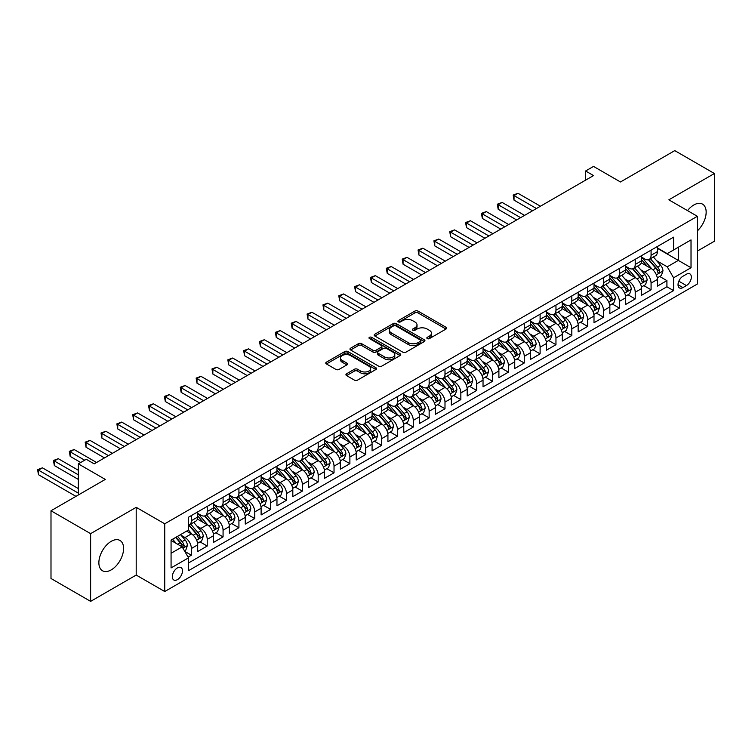 <?xml version="1.0" encoding="UTF-8"?>
<svg xmlns="http://www.w3.org/2000/svg" width="752" height="752" viewBox="0 0 752 752"><rect width="100%" height="100%" fill="white"/><g stroke="black" fill="none" stroke-linecap="round" stroke-linejoin="round"><path stroke-width="1.13" d="M427.286 338.597A1.542 0.893 0 0 0 429.467 338.597L445.992 329.047A2.2 1.269 0 0 0 446.641 328.154A2.2 1.269 0 0 0 445.992 327.252L417.99 311.084A2.2 1.269 0 0 0 414.878 311.084L398.344 320.625A1.542 0.893 0 0 0 397.893 321.254A1.542 0.893 0 0 0 398.344 321.884A1.542 0.893 0 0 0 400.525 321.884L402.658 320.653A7.041 4.061 0 0 1 412.622 320.653L414.954 321.997A7.041 4.061 0 0 1 417.022 324.873A7.041 4.061 0 0 1 414.954 327.75L412.82 328.981A1.542 0.893 0 0 0 412.369 329.611A1.542 0.893 0 0 0 412.82 330.241A1.542 0.893 0 0 0 414.991 330.241L417.134 329A7.041 4.061 0 0 1 427.089 329L429.43 330.354A7.041 4.061 0 0 1 431.488 333.23A7.041 4.061 0 0 1 429.43 336.097L427.286 337.338A1.542 0.893 0 0 0 426.835 337.968A1.542 0.893 0 0 0 427.286 338.597L427.286 337.338M111.23 569.884A17.484 10.096 120 0 0 122.651 554.478A17.484 10.096 120 0 0 119.972 540.462A17.484 10.096 120 0 0 111.23 541.327A17.484 10.096 120 0 0 99.809 556.743A17.484 10.096 120 0 0 102.488 570.749A17.484 10.096 120 0 0 111.23 569.884M697.358 230.883A17.484 10.096 120 0 0 702.537 204.13A17.484 10.096 120 0 0 693.795 204.995A17.484 10.096 120 0 0 687.507 210.607M177.416 579.632A7.172 4.145 120 0 0 182.097 573.315A7.172 4.145 120 0 0 180.997 567.563A7.172 4.145 120 0 0 177.416 567.92A7.172 4.145 120 0 0 172.725 574.237A7.172 4.145 120 0 0 173.825 579.989A7.172 4.145 120 0 0 177.416 579.632M346.569 373.791A2.2 1.269 0 0 0 345.929 374.684A2.2 1.269 0 0 0 346.569 375.586L354.427 380.117A2.2 1.269 0 0 0 357.538 380.117L375.897 369.523A2.2 1.269 0 0 0 376.545 368.621A2.2 1.269 0 0 0 375.897 367.719L347.894 351.551A2.2 1.269 0 0 0 344.783 351.551L326.424 362.154A2.2 1.269 0 0 0 325.776 363.047A2.2 1.269 0 0 0 326.424 363.949L335.909 369.429A2.2 1.269 0 0 0 339.02 369.429L346.879 364.889A2.2 1.269 0 0 0 347.527 363.996A2.2 1.269 0 0 0 346.879 363.094L342.179 360.377A5.884 3.403 0 0 1 340.449 357.98A5.884 3.403 0 0 1 344.087 354.841A5.884 3.403 0 0 1 350.498 355.574L368.941 366.215A5.884 3.403 0 0 1 370.661 368.621A5.884 3.403 0 0 1 367.023 371.761A5.884 3.403 0 0 1 360.612 371.027L357.538 369.251A2.2 1.269 0 0 0 354.427 369.251L346.569 373.791L346.569 375.586L354.427 371.084L354.427 369.251M697.358 251.074L714.4 241.232L714.4 173.515L674.77 150.626L620.475 181.975L593.525 166.418L585.601 170.995L593.525 175.573L94.188 463.862L86.264 459.284L78.34 463.862L78.34 494.976M90.625 533.647L90.625 601.374L136.197 575.054L136.197 507.327L90.625 533.647L50.995 510.768L105.289 479.419L78.34 463.862M136.197 507.327L164.735 523.806L697.358 216.294L697.358 284.021L164.735 591.533L164.735 523.806M714.4 173.515L668.829 199.825L697.358 216.294M402.818 352.18A2.2 1.269 0 0 0 405.93 352.18L424.288 341.577A2.2 1.269 0 0 0 424.936 340.684A2.2 1.269 0 0 0 424.288 339.782L396.285 323.614A2.2 1.269 0 0 0 393.174 323.614L374.806 334.217A2.2 1.269 0 0 0 374.167 335.11A2.2 1.269 0 0 0 374.806 336.012L402.818 352.18M370.059 338.926A1.542 0.893 0 0 1 371.62 339.143L371.62 337.31L400.092 353.75A2.2 1.269 0 0 1 400.741 354.653A2.2 1.269 0 0 1 400.092 355.546L381.734 366.149A2.2 1.269 0 0 1 378.623 366.149L350.611 349.981L350.611 348.185A2.2 1.269 0 0 0 349.971 349.078A2.2 1.269 0 0 0 350.611 349.981M350.611 348.185L358.469 343.645A2.2 1.269 0 0 1 361.58 343.645L372.945 350.206A2.2 1.269 0 0 0 376.056 350.206L381.264 347.198A2.2 1.269 0 0 0 381.913 346.296A2.2 1.269 0 0 0 381.264 345.403L369.439 338.569A1.542 0.893 0 0 1 368.988 337.939A1.542 0.893 0 0 1 369.946 337.122A1.542 0.893 0 0 1 371.62 337.31M90.625 601.374L50.995 578.485L50.995 510.768M188.075 557.1L191.365 555.202L184.785 551.404M181.044 535.236L185.02 537.53A8.968 5.179 60 0 1 191.365 548.518L197.701 544.852L197.701 551.536L207.214 546.046L200.004 541.882M196.892 526.08L200.878 528.383A8.968 5.179 60 0 1 207.214 539.363L213.559 535.706L213.559 542.38L223.071 536.89L215.852 532.726M212.75 516.934L216.726 519.228A8.968 5.179 60 0 1 223.071 530.216L229.407 526.55L229.407 533.234L238.92 527.744L231.71 523.58M228.599 507.779L232.575 510.082A8.968 5.179 60 0 1 238.92 521.061L245.265 517.395L245.265 524.078L254.768 518.589L247.558 514.424M244.447 498.632L248.433 500.926A8.968 5.179 60 0 1 254.768 511.905L261.113 508.249L261.113 514.932L270.626 509.433L263.407 505.269M260.305 489.477L264.281 491.77A8.968 5.179 60 0 1 270.626 502.759L276.962 499.093L276.962 505.776L286.474 500.287L279.265 496.123M276.153 480.321L280.139 482.624A8.968 5.179 60 0 1 286.474 493.603L292.819 489.947L292.819 496.621L302.332 491.131L295.113 486.967M292.011 471.175L295.987 473.469A8.968 5.179 60 0 1 302.332 484.448L308.668 480.791L308.668 487.475L318.181 481.985L310.971 477.821M307.859 462.019L311.836 464.313A8.968 5.179 60 0 1 318.181 475.302L324.516 471.636L324.516 478.319L334.029 472.829L326.819 468.665M323.708 452.864L327.693 455.167A8.968 5.179 60 0 1 334.029 466.146L340.374 462.489L340.374 469.173L349.887 463.674L342.668 459.51M339.566 443.718L343.542 446.011A8.968 5.179 60 0 1 349.887 457L356.222 453.334L356.222 460.017L365.735 454.528L358.525 450.363M355.414 434.562L359.4 436.865A8.968 5.179 60 0 1 365.735 447.844L372.08 444.188L372.08 450.862L381.584 445.372L374.374 441.208M371.262 425.416L375.248 427.709A8.968 5.179 60 0 1 381.584 438.689L387.929 435.032L387.929 441.715L397.441 436.216L390.232 432.052M387.12 416.26L391.096 418.554A8.968 5.179 60 0 1 397.441 429.542L403.777 425.876L403.777 432.56L413.29 427.07L406.08 422.906M402.969 407.105L406.954 409.408A8.968 5.179 60 0 1 413.29 420.387L419.635 416.73L419.635 423.404L429.148 417.915L421.928 413.75M418.826 397.958L422.803 400.252A8.968 5.179 60 0 1 429.148 411.231L435.483 407.575L435.483 414.258L444.996 408.768L437.786 404.604M434.675 388.803L438.651 391.096A8.968 5.179 60 0 1 444.996 402.085L451.341 398.419L451.341 405.102L460.844 399.613L453.635 395.449M450.523 379.647L454.509 381.95A8.968 5.179 60 0 1 460.844 392.929L467.189 389.273L467.189 395.956L476.702 390.457L469.483 386.293M466.381 370.501L470.357 372.795A8.968 5.179 60 0 1 476.702 383.783L483.038 380.117L483.038 386.801L492.551 381.311L485.341 377.147M482.229 361.345L486.215 363.648A8.968 5.179 60 0 1 492.551 374.628L498.896 370.971L498.896 377.645L508.399 372.155L501.189 367.991M498.087 352.199L502.063 354.493A8.968 5.179 60 0 1 508.399 365.472L514.744 361.815L514.744 368.499L524.257 363L517.047 358.836M513.936 343.044L517.912 345.337A8.968 5.179 60 0 1 524.257 356.326L530.592 352.66L530.592 359.343L540.105 353.854L532.895 349.689M529.784 333.888L533.77 336.191A8.968 5.179 60 0 1 540.105 347.17L546.45 343.514L546.45 350.188L555.963 344.698L548.744 340.534M545.642 324.742L549.618 327.035A8.968 5.179 60 0 1 555.963 338.015L562.299 334.358L562.299 341.041L571.811 335.552L564.602 331.388M561.49 315.586L565.466 317.889A8.968 5.179 60 0 1 571.811 328.868L578.156 325.202L578.156 331.886L587.66 326.396L580.45 322.232M577.339 306.431L581.324 308.734A8.968 5.179 60 0 1 587.66 319.713L594.005 316.056L594.005 322.74L603.518 317.241L596.298 313.076M593.196 297.284L597.173 299.578A8.968 5.179 60 0 1 603.518 310.567L609.853 306.901L609.853 313.584L619.366 308.094L612.156 303.93M609.045 288.129L613.03 290.432A8.968 5.179 60 0 1 619.366 301.411L625.711 297.754L625.711 304.428L635.224 298.939L628.005 294.775M624.903 278.983L628.879 281.276A8.968 5.179 60 0 1 635.224 292.255L641.559 288.599L641.559 295.282L651.072 289.793L651.072 283.109A8.968 5.179 -120 0 0 644.727 272.121L640.751 269.827M643.862 285.628L651.072 289.793M197.701 544.852A8.968 5.179 -120 0 0 191.365 533.873L186.609 531.128M213.559 535.706A8.968 5.179 -120 0 0 207.214 524.717L197.409 519.059M229.407 526.55A8.968 5.179 -120 0 0 223.071 515.571L213.267 509.912M245.265 517.395A8.968 5.179 -120 0 0 238.92 506.416L229.116 500.757M261.113 508.249A8.968 5.179 -120 0 0 254.768 497.269L244.973 491.601M276.962 499.093A8.968 5.179 -120 0 0 270.626 488.114L260.822 482.455M292.819 489.947A8.968 5.179 -120 0 0 286.474 478.958L276.67 473.299M308.668 480.791A8.968 5.179 -120 0 0 302.332 469.812L292.528 464.153M324.516 471.636A8.968 5.179 -120 0 0 318.181 460.656L308.376 454.998M340.374 462.489A8.968 5.179 -120 0 0 334.029 451.501L324.225 445.842M356.222 453.334A8.968 5.179 -120 0 0 349.887 442.355L340.083 436.696M372.08 444.188A8.968 5.179 -120 0 0 365.735 433.199L355.931 427.54M387.929 435.032A8.968 5.179 -120 0 0 381.584 424.053L371.789 418.385M403.777 425.876A8.968 5.179 -120 0 0 397.441 414.897L387.637 409.238M419.635 416.73A8.968 5.179 -120 0 0 413.29 405.742L403.486 400.083M435.483 407.575A8.968 5.179 -120 0 0 429.148 396.595L419.343 390.937M451.341 398.419A8.968 5.179 -120 0 0 444.996 387.44L435.192 381.781M467.189 389.273A8.968 5.179 -120 0 0 460.844 378.284L451.04 372.625M483.038 380.117A8.968 5.179 -120 0 0 476.702 369.138L466.898 363.479M498.896 370.971A8.968 5.179 -120 0 0 492.551 359.982L482.746 354.324M514.744 361.815A8.968 5.179 -120 0 0 508.399 350.836L498.604 345.168M530.592 352.66A8.968 5.179 -120 0 0 524.257 341.681L514.453 336.022M546.45 343.514A8.968 5.179 -120 0 0 540.105 332.525L530.301 326.866M562.299 334.358A8.968 5.179 -120 0 0 555.963 323.379L546.159 317.72M578.156 325.202A8.968 5.179 -120 0 0 571.811 314.223L562.007 308.564M594.005 316.056A8.968 5.179 -120 0 0 587.66 305.068L577.856 299.409M609.853 306.901A8.968 5.179 -120 0 0 603.518 295.921L593.713 290.263M625.711 297.754A8.968 5.179 -120 0 0 619.366 286.766L609.562 281.107M641.559 288.599A8.968 5.179 -120 0 0 635.224 277.62L625.42 271.951M686.426 274.226L682.938 276.247A6.947 4.014 120 0 0 678.398 282.367A6.947 4.014 120 0 0 679.46 287.931A6.947 4.014 120 0 0 682.938 287.593L686.426 285.581A6.947 4.014 120 0 0 690.966 279.453A6.947 4.014 120 0 0 689.894 273.888A6.947 4.014 120 0 0 686.426 274.226M171.071 553.275L182.172 546.873L188.508 557.852L188.508 570.665L673.585 290.61L673.585 277.798L667.24 266.819L656.599 260.671M188.508 557.852L171.071 567.92L171.071 540.096L188.508 530.028L188.508 517.216L673.585 237.162L673.585 249.974L691.022 239.907L691.022 267.731L673.585 277.798M197.701 513.372L200.878 515.205A8.968 5.179 60 0 0 205.362 515.646L211.697 511.99A8.968 5.179 -120 0 0 213.559 507.882L213.559 502.759M213.559 504.216L216.726 506.049A8.968 5.179 60 0 0 221.21 506.491L227.555 502.834A8.968 5.179 -120 0 0 229.407 498.726L229.407 493.603M229.407 495.07L232.575 496.903A8.968 5.179 60 0 0 237.059 497.345L243.404 493.679A8.968 5.179 -120 0 0 245.265 489.58L245.265 484.448M245.265 485.914L248.433 487.747A8.968 5.179 60 0 0 252.916 488.189L259.252 484.532A8.968 5.179 -120 0 0 261.113 480.425L261.113 475.302M261.113 476.768L264.281 478.592A8.968 5.179 60 0 0 268.765 479.043L275.11 475.377A8.968 5.179 -120 0 0 276.962 471.269L276.962 466.146M276.962 467.612L280.139 469.445A8.968 5.179 60 0 0 284.623 469.887L290.958 466.221A8.968 5.179 -120 0 0 292.819 462.123L292.819 457M292.819 458.457L295.987 460.29A8.968 5.179 60 0 0 300.471 460.732L306.816 457.075A8.968 5.179 -120 0 0 308.668 452.967L308.668 447.844M308.668 449.311L311.836 451.134A8.968 5.179 60 0 0 316.319 451.585L322.664 447.919A8.968 5.179 -120 0 0 324.516 443.821L324.516 438.689M324.516 440.155L327.693 441.988A8.968 5.179 60 0 0 332.177 442.43L338.513 438.773A8.968 5.179 -120 0 0 340.374 434.665L340.374 429.542M340.374 430.999L343.542 432.832A8.968 5.179 60 0 0 348.026 433.274L354.371 429.618A8.968 5.179 -120 0 0 356.222 425.51L356.222 420.387M356.222 421.853L359.4 423.686A8.968 5.179 60 0 0 363.874 424.128L370.219 420.462A8.968 5.179 -120 0 0 372.08 416.364L372.08 411.231M372.08 412.698L375.248 414.531A8.968 5.179 60 0 0 379.732 414.972L386.067 411.316A8.968 5.179 -120 0 0 387.929 407.208L387.929 402.085M387.929 403.551L391.096 405.375A8.968 5.179 60 0 0 395.58 405.826L401.925 402.16A8.968 5.179 -120 0 0 403.777 398.052L403.777 392.929M403.777 394.396L406.954 396.229A8.968 5.179 60 0 0 411.438 396.671L417.774 393.005A8.968 5.179 -120 0 0 419.635 388.906L419.635 383.783M419.635 385.24L422.803 387.073A8.968 5.179 60 0 0 427.286 387.515L433.631 383.858A8.968 5.179 -120 0 0 435.483 379.751L435.483 374.628M435.483 376.094L438.651 377.918A8.968 5.179 60 0 0 443.135 378.369L449.48 374.703A8.968 5.179 -120 0 0 451.341 370.604L451.341 365.472M451.341 366.938L454.509 368.771A8.968 5.179 60 0 0 458.993 369.213L465.328 365.557A8.968 5.179 -120 0 0 467.189 361.449L467.189 356.326M467.189 357.783L470.357 359.616A8.968 5.179 60 0 0 474.841 360.058L481.186 356.401A8.968 5.179 -120 0 0 483.038 352.293L483.038 347.17M483.038 348.637L486.215 350.47A8.968 5.179 60 0 0 490.699 350.911L497.034 347.245A8.968 5.179 -120 0 0 498.896 343.147L498.896 338.015M498.896 339.481L502.063 341.314A8.968 5.179 60 0 0 506.547 341.756L512.883 338.099A8.968 5.179 -120 0 0 514.744 333.991L514.744 328.868M514.744 330.335L517.912 332.158A8.968 5.179 60 0 0 522.396 332.61L528.741 328.944A8.968 5.179 -120 0 0 530.592 324.836L530.592 319.713M530.592 321.179L533.77 323.012A8.968 5.179 60 0 0 538.253 323.454L544.589 319.797A8.968 5.179 -120 0 0 546.45 315.69L546.45 310.567M546.45 312.024L549.618 313.857A8.968 5.179 60 0 0 554.102 314.298L560.447 310.642A8.968 5.179 -120 0 0 562.299 306.534L562.299 301.411M562.299 302.877L565.466 304.701A8.968 5.179 60 0 0 569.95 305.152L576.295 301.486A8.968 5.179 -120 0 0 578.156 297.388L578.156 292.255M578.156 293.722L581.324 295.555A8.968 5.179 60 0 0 585.808 295.997L592.144 292.34A8.968 5.179 -120 0 0 594.005 288.232L594.005 283.109M594.005 284.566L597.173 286.399A8.968 5.179 60 0 0 601.656 286.841L608.001 283.184A8.968 5.179 -120 0 0 609.853 279.077L609.853 273.954M609.853 275.42L613.03 277.253A8.968 5.179 60 0 0 617.514 277.695L623.85 274.029A8.968 5.179 -120 0 0 625.711 269.93L625.711 264.798M625.711 266.264L628.879 268.097A8.968 5.179 60 0 0 633.363 268.539L639.708 264.883A8.968 5.179 -120 0 0 641.559 260.775L641.559 255.652M188.508 562.975L666.921 286.766L666.921 280.637L657.408 286.127L657.408 279.443A8.968 5.179 -120 0 0 651.072 268.464L641.268 262.805M641.559 257.118L644.727 258.942A8.968 5.179 -120 0 0 649.211 259.393A8.968 5.179 -120 0 0 651.072 255.285L651.072 250.162M649.211 259.393L655.556 255.727A8.968 5.179 -120 0 0 657.408 251.619L657.408 246.496M191.365 515.571L191.365 520.694A8.968 5.179 60 0 1 189.504 524.802A8.968 5.179 60 0 1 188.508 525.159M189.504 524.802L195.849 521.136A8.968 5.179 -120 0 0 197.701 517.038L197.701 511.905M207.214 506.416L207.214 511.539A8.968 5.179 60 0 1 205.362 515.646M223.071 497.26L223.071 502.392A8.968 5.179 60 0 1 221.21 506.491M238.92 488.114L238.92 493.237A8.968 5.179 60 0 1 237.059 497.345M254.768 478.958L254.768 484.081A8.968 5.179 60 0 1 252.916 488.189M270.626 469.812L270.626 474.935A8.968 5.179 60 0 1 268.765 479.043M286.474 460.656L286.474 465.779A8.968 5.179 60 0 1 284.623 469.887M302.332 451.501L302.332 456.633A8.968 5.179 60 0 1 300.471 460.732M318.181 442.355L318.181 447.478A8.968 5.179 60 0 1 316.319 451.585M334.029 433.199L334.029 438.322A8.968 5.179 60 0 1 332.177 442.43M349.887 424.043L349.887 429.176A8.968 5.179 60 0 1 348.026 433.274M365.735 414.897L365.735 420.02A8.968 5.179 60 0 1 363.874 424.128M381.584 405.742L381.584 410.865A8.968 5.179 60 0 1 379.732 414.972M397.441 396.595L397.441 401.718A8.968 5.179 60 0 1 395.58 405.826M413.29 387.44L413.29 392.563A8.968 5.179 60 0 1 411.438 396.671M429.148 378.284L429.148 383.417A8.968 5.179 60 0 1 427.286 387.515M444.996 369.138L444.996 374.261A8.968 5.179 60 0 1 443.135 378.369M460.844 359.982L460.844 365.105A8.968 5.179 60 0 1 458.993 369.213M476.702 350.827L476.702 355.959A8.968 5.179 60 0 1 474.841 360.058M492.551 341.681L492.551 346.804A8.968 5.179 60 0 1 490.699 350.911M508.399 332.525L508.399 337.648A8.968 5.179 60 0 1 506.547 341.756M524.257 323.379L524.257 328.502A8.968 5.179 60 0 1 522.396 332.61M540.105 314.223L540.105 319.346A8.968 5.179 60 0 1 538.253 323.454M555.963 305.068L555.963 310.2A8.968 5.179 60 0 1 554.102 314.298M571.811 295.921L571.811 301.044A8.968 5.179 60 0 1 569.95 305.152M587.66 286.766L587.66 291.889A8.968 5.179 60 0 1 585.808 295.997M603.518 277.62L603.518 282.743A8.968 5.179 60 0 1 601.656 286.841M619.366 268.464L619.366 273.587A8.968 5.179 60 0 1 617.514 277.695M635.224 259.308L635.224 264.441A8.968 5.179 60 0 1 633.363 268.539M635.224 292.255L635.224 298.939M619.366 301.411L619.366 308.094M603.518 310.567L603.518 317.241M587.66 319.713L587.66 326.396M571.811 328.868L571.811 335.552M555.963 338.015L555.963 344.698M540.105 347.17L540.105 353.854M524.257 356.326L524.257 363M508.399 365.472L508.399 372.155M492.551 374.628L492.551 381.311M476.702 383.783L476.702 390.457M460.844 392.929L460.844 399.613M444.996 402.085L444.996 408.768M429.148 411.231L429.148 417.915M413.29 420.387L413.29 427.07M397.441 429.542L397.441 436.216M381.584 438.689L381.584 445.372M365.735 447.844L365.735 454.528M349.887 457L349.887 463.674M334.029 466.146L334.029 472.829M318.181 475.302L318.181 481.985M302.332 484.448L302.332 491.131M286.474 493.603L286.474 500.287M270.626 502.759L270.626 509.433M254.768 511.905L254.768 518.589M238.92 521.061L238.92 527.744M223.071 530.216L223.071 536.89M207.214 539.363L207.214 546.046M191.365 548.518L191.365 555.202M182.172 546.873L171.071 540.462M667.24 266.819L678.332 260.408L678.332 247.229L691.022 239.907M657.408 248.329L691.022 267.731M657.408 247.963L667.24 253.64L673.585 249.974M136.197 575.054L164.735 591.533M585.601 170.995L585.601 180.142M659.711 276.473L666.921 280.637M666.921 286.766L673.585 290.61M427.897 338.814L429.43 337.93A7.041 4.061 0 0 0 431.488 335.054L431.488 333.23M417.022 324.873L417.022 326.706A7.041 4.061 0 0 1 414.954 329.573L413.431 330.457M445.992 327.252L445.992 329.047L417.99 312.917A2.2 1.269 0 0 0 414.878 312.917L398.964 322.1M424.288 339.782L424.288 341.577L396.285 325.447A2.2 1.269 0 0 0 393.174 325.447L374.844 336.031M420.396 341.314A1.542 0.893 0 0 0 420.847 340.684A1.542 0.893 0 0 0 420.396 340.054L395.815 325.86A1.542 0.893 0 0 0 393.634 325.86L391.378 327.167A7.041 4.061 0 0 0 389.32 330.034A7.041 4.061 0 0 0 391.378 332.91L408.186 342.611A7.041 4.061 0 0 0 418.14 342.611L420.396 341.314L420.396 343.138A1.542 0.893 0 0 0 420.847 342.517L420.847 340.684M389.32 330.034L389.32 331.867A7.041 4.061 0 0 0 391.378 334.743L391.378 332.91M420.396 343.138L418.14 344.444A7.041 4.061 0 0 1 408.186 344.444L391.378 334.743M350.648 350L358.469 345.478L358.469 343.645M381.913 346.296L381.913 348.129A2.2 1.269 0 0 1 381.264 349.022L376.056 352.039A2.2 1.269 0 0 1 372.945 352.039L361.58 345.478A2.2 1.269 0 0 0 358.469 345.478M371.62 339.143L400.064 355.564M384.733 357.012A5.884 3.403 0 0 0 391.143 357.745A5.884 3.403 0 0 0 394.781 354.606A5.884 3.403 0 0 0 393.052 352.209L386.556 348.458A2.2 1.269 0 0 0 383.445 348.458L378.237 351.466A2.2 1.269 0 0 0 377.589 352.359A2.2 1.269 0 0 0 378.237 353.261L384.733 357.012L384.733 358.845A5.884 3.403 0 0 0 391.143 359.578A5.884 3.403 0 0 0 394.781 356.439L394.781 354.606M377.589 352.359L377.589 354.192A2.2 1.269 0 0 0 378.237 355.094L378.237 353.261M384.733 358.845L378.237 355.094M370.661 368.621L370.661 370.454A5.884 3.403 0 0 1 367.023 373.594A5.884 3.403 0 0 1 360.612 372.851L357.538 371.084A2.2 1.269 0 0 0 354.427 371.084M340.449 357.98L340.449 359.804A5.884 3.403 0 0 0 342.179 362.21L342.179 360.377M346.879 363.094L346.879 364.889L342.179 362.21M375.868 369.533L347.894 353.384A2.2 1.269 0 0 0 344.783 353.384L326.453 363.968M657.276 277.873L661.375 275.514L662.963 270.936A5.941 3.431 -120 0 0 660.651 265.353L653.403 256.968M651.956 269.047L643.364 259.102A17.146 9.898 -120 0 0 641.559 257.212M647.237 266.255L642.434 260.69A14.232 8.216 -120 0 0 641.559 259.731M540.425 206.227L517.996 193.283L514.03 195.567L514.03 200.145L532.501 210.804M648.403 259.713L655.735 268.191A5.941 3.431 60 0 1 657.85 272.29C658.743 273.484 659.382 273.117 659.748 271.19A5.941 3.431 -120 0 0 657.633 267.092L650.395 258.707M648.835 259.572L656.712 268.69A3.027 1.748 60 0 1 657.474 269.874L659.748 271.19M657.85 272.29L658.282 272.985M514.03 200.145L513.155 195.069L536.458 208.52M513.155 195.069L517.996 193.283M641.428 287.029L645.526 284.66L647.105 280.082A5.941 3.431 -120 0 0 644.793 274.508L637.555 266.123M636.098 278.193L627.506 268.248A17.146 9.898 -120 0 0 625.711 266.368M631.389 275.401L626.585 269.846A14.232 8.216 -120 0 0 625.711 268.887M524.576 215.382L502.139 202.429L498.181 204.723L498.181 209.291L516.643 219.96M632.554 268.868L639.877 277.347A5.941 3.431 60 0 1 642.001 281.436C642.894 282.63 643.524 282.263 643.9 280.336A5.941 3.431 -120 0 0 641.785 276.247L634.538 267.862M632.987 268.727L640.854 277.836A3.027 1.748 60 0 1 641.616 279.02L643.9 280.336M642.001 281.436L642.434 282.141M498.181 209.291L497.307 204.215L520.61 217.666M497.307 204.215L502.139 202.429M625.579 296.175L629.668 293.816L631.257 289.238A5.941 3.431 -120 0 0 628.945 283.664L621.697 275.279M620.25 287.349L611.658 277.403A17.146 9.898 -120 0 0 609.853 275.514M615.54 284.557L610.737 278.992A14.232 8.216 -120 0 0 609.853 278.033M508.719 224.538L486.29 211.585L482.323 213.869L482.323 218.447L500.794 229.106M616.706 278.014L624.028 286.493A5.941 3.431 60 0 1 626.143 290.592C627.036 291.785 627.676 291.419 628.052 289.492A5.941 3.431 -120 0 0 625.927 285.403L618.689 277.018M617.129 277.873L625.006 286.991A3.027 1.748 60 0 1 625.767 288.176L628.052 289.492M626.143 290.592L626.576 291.297M482.323 218.447L481.459 213.371L504.761 226.822M481.459 213.371L486.29 211.585M609.722 305.331L613.82 302.971L615.399 298.394A5.941 3.431 -120 0 0 613.087 292.81L605.849 284.425M604.392 296.495L595.81 286.559A17.146 9.898 -120 0 0 594.005 284.67M599.682 293.712L594.879 288.148A14.232 8.216 -120 0 0 594.005 287.189M492.87 233.684L470.442 220.74L466.475 223.024L466.475 227.602L484.946 238.262M600.848 287.17L608.18 295.649A5.941 3.431 60 0 1 610.295 299.738C611.188 300.941 611.818 300.574 612.194 298.647A5.941 3.431 -120 0 0 610.079 294.549L602.831 286.164M601.28 287.029L609.158 296.147A3.027 1.748 60 0 1 609.919 297.331L612.194 298.647M610.295 299.738L610.727 300.443M466.475 227.602L465.601 222.517L488.903 235.978M465.601 222.517L470.442 220.74M593.873 314.486L597.972 312.118L599.551 307.54A5.941 3.431 -120 0 0 597.238 301.966L589.991 293.581M588.543 305.65L579.952 295.705A17.146 9.898 -120 0 0 578.156 293.825M583.834 302.859L579.031 297.294A14.232 8.216 -120 0 0 578.156 296.344M477.012 242.84L454.584 229.886L450.627 232.18L450.627 236.748L469.088 247.417M585 296.316L592.322 304.804A5.941 3.431 60 0 1 594.447 308.893C595.34 310.087 595.969 309.721 596.345 307.794A5.941 3.431 -120 0 0 594.23 303.705L586.983 295.32M585.432 296.185L593.3 305.293A3.027 1.748 60 0 1 594.061 306.478L596.345 307.794M594.447 308.893L594.879 309.598M450.627 236.748L449.752 231.672L473.055 245.124M449.752 231.672L454.584 229.886M578.015 323.633L582.114 321.273L583.702 316.695A5.941 3.431 -120 0 0 581.39 311.112L574.143 302.727M572.695 314.806L564.103 304.861A17.146 9.898 -120 0 0 562.299 302.971M567.986 312.014L563.173 306.449A14.232 8.216 -120 0 0 562.299 305.491M461.164 251.986L438.736 239.042L434.769 241.326L434.769 245.904L453.24 256.564M569.142 305.472L576.474 313.951A5.941 3.431 60 0 1 578.589 318.049C579.482 319.243 580.121 318.876 580.497 316.949A5.941 3.431 -120 0 0 578.373 312.851L571.135 304.466M569.574 305.331L577.451 314.449A3.027 1.748 60 0 1 578.213 315.633L580.497 316.949M578.589 318.049L579.021 318.754M434.769 245.904L433.904 240.828L457.197 254.279M433.904 240.828L438.736 239.042M562.167 332.788L566.265 330.419L567.845 325.851A5.941 3.431 -120 0 0 565.532 320.267L558.294 311.883M556.837 323.952L548.255 314.007A17.146 9.898 -120 0 0 546.45 312.127M552.128 321.16L547.324 315.605A14.232 8.216 -120 0 0 546.45 314.646M445.316 261.141L422.878 248.188L418.92 250.482L418.92 255.06L437.382 265.719M553.293 314.627L560.616 323.106A5.941 3.431 60 0 1 562.74 327.195C563.633 328.389 564.263 328.022 564.639 326.095A5.941 3.431 -120 0 0 562.524 322.006L555.277 313.622M553.726 314.486L561.594 323.595A3.027 1.748 60 0 1 562.355 324.779L564.639 326.095M562.74 327.195L563.173 327.9M418.92 255.06L418.046 249.974L441.349 263.426M418.046 249.974L422.878 248.188M546.319 341.944L550.408 339.575L551.996 334.997A5.941 3.431 -120 0 0 549.684 329.423L542.436 321.038M540.989 333.108L532.397 323.163A17.146 9.898 -120 0 0 530.592 321.273M536.279 330.316L531.476 324.751A14.232 8.216 -120 0 0 530.592 323.802M429.458 270.297L407.029 257.344L403.063 259.628L403.063 264.206L421.534 274.865M537.445 323.774L544.768 332.262A5.941 3.431 60 0 1 546.883 336.351C547.776 337.545 548.415 337.178 548.791 335.251A5.941 3.431 -120 0 0 546.666 331.162L539.428 322.777M537.877 323.642L545.745 332.751A3.027 1.748 60 0 1 546.507 333.935L548.791 335.251M546.883 336.351L547.315 337.056M403.063 264.206L402.198 259.13L425.5 272.581M402.198 259.13L407.029 257.344M530.461 351.09L534.559 348.731L536.148 344.153A5.941 3.431 -120 0 0 533.826 338.569L526.588 330.184M525.14 342.263L516.549 332.318A17.146 9.898 -120 0 0 514.744 330.429M520.422 339.472L515.618 333.907A14.232 8.216 -120 0 0 514.744 332.948M413.609 279.443L391.181 266.499L387.214 268.784L387.214 273.361L405.685 284.021M521.587 332.929L528.919 341.408A5.941 3.431 60 0 1 531.034 345.506C531.927 346.7 532.557 346.334 532.933 344.407A5.941 3.431 -120 0 0 530.818 340.308L523.58 331.923M522.02 332.788L529.897 341.906A3.027 1.748 60 0 1 530.658 343.091L532.933 344.407M531.034 345.506L531.467 346.202M387.214 273.361L386.34 268.276L409.643 281.737M386.34 268.276L391.181 266.499M514.612 360.246L518.711 357.877L520.29 353.299A5.941 3.431 -120 0 0 517.978 347.725L510.74 339.34M509.283 351.41L500.691 341.464A17.146 9.898 -120 0 0 498.896 339.584M504.573 348.618L499.77 343.062A14.232 8.216 -120 0 0 498.896 342.104M397.752 288.599L375.323 275.646L371.366 277.939L371.366 282.508L389.827 293.177M505.739 342.075L513.061 350.564A5.941 3.431 60 0 1 515.186 354.653C516.079 355.846 516.709 355.48 517.085 353.553A5.941 3.431 -120 0 0 514.97 349.464L507.722 341.079M506.171 341.944L514.039 351.052A3.027 1.748 60 0 1 514.8 352.237L517.085 353.553M515.186 354.653L515.618 355.358M371.366 282.508L370.492 277.432L393.794 290.883M370.492 277.432L375.323 275.646M498.755 369.392L502.853 367.032L504.442 362.455A5.941 3.431 -120 0 0 502.129 356.88L494.882 348.496M493.434 360.565L484.843 350.62A17.146 9.898 -120 0 0 483.038 348.731M488.725 357.773L483.921 352.209A14.232 8.216 -120 0 0 483.038 351.25M381.903 297.754L359.475 284.801L355.508 287.085L355.508 291.663L373.979 302.323M489.89 351.231L497.213 359.71A5.941 3.431 60 0 1 499.328 363.808C500.221 365.002 500.86 364.635 501.236 362.708A5.941 3.431 -120 0 0 499.112 358.619L491.874 350.235M490.313 351.09L498.191 360.208A3.027 1.748 60 0 1 498.952 361.392L501.236 362.708M499.328 363.808L499.76 364.513M355.508 291.663L354.643 286.587L377.946 300.039M354.643 286.587L359.475 284.801M482.906 378.547L487.005 376.179L488.584 371.61A5.941 3.431 -120 0 0 486.271 366.027L479.033 357.642M477.576 369.711L468.994 359.766A17.146 9.898 -120 0 0 467.189 357.886M472.867 366.929L468.064 361.364A14.232 8.216 -120 0 0 467.189 360.405M366.055 306.901L343.626 293.947L339.66 296.241L339.66 300.819L358.131 311.478M474.033 360.387L481.365 368.865A5.941 3.431 60 0 1 483.48 372.954C484.373 374.158 485.002 373.791 485.378 371.864A5.941 3.431 -120 0 0 483.263 367.766L476.016 359.381M474.465 360.246L482.333 369.364A3.027 1.748 60 0 1 483.104 370.539L485.378 371.864M483.48 372.954L483.912 373.659M339.66 300.819L338.785 295.733L362.088 309.194M338.785 295.733L343.626 293.947M467.058 387.703L471.147 385.334L472.735 380.756A5.941 3.431 -120 0 0 470.423 375.182L463.176 366.797M461.728 378.867L453.136 368.922A17.146 9.898 -120 0 0 451.341 367.042M457.019 376.075L452.215 370.51A14.232 8.216 -120 0 0 451.341 369.561M350.197 316.056L327.769 303.103L323.811 305.397L323.811 309.965L342.273 320.634M458.184 369.533L465.507 378.021A5.941 3.431 60 0 1 467.631 382.11C468.515 383.304 469.154 382.937 469.53 381.01A5.941 3.431 -120 0 0 467.415 376.921L460.168 368.536M458.617 369.401L466.484 378.51A3.027 1.748 60 0 1 467.246 379.694L469.53 381.01M467.631 382.11L468.054 382.815M323.811 309.965L322.937 304.889L346.24 318.34M322.937 304.889L327.769 303.103M451.2 396.849L455.298 394.49L456.887 389.912A5.941 3.431 -120 0 0 454.575 384.328L447.327 375.944M445.88 388.023L437.288 378.077A17.146 9.898 -120 0 0 435.483 376.188M441.17 385.231L436.357 379.666A14.232 8.216 -120 0 0 435.483 378.707M334.349 325.202L311.92 312.259L307.953 314.543L307.953 319.121L326.424 329.78M442.326 378.688L449.658 387.167A5.941 3.431 60 0 1 451.773 391.266C452.666 392.459 453.306 392.093 453.672 390.166A5.941 3.431 -120 0 0 451.557 386.067L444.319 377.683M442.759 378.547L450.636 387.665A3.027 1.748 60 0 1 451.397 388.85L453.672 390.166M451.773 391.266L452.206 391.971M307.953 319.121L307.079 314.045L330.382 327.496M307.079 314.045L311.92 312.259M435.352 406.005L439.45 403.636L441.029 399.068A5.941 3.431 -120 0 0 438.717 393.484L431.479 385.099M430.022 397.169L421.44 387.224A17.146 9.898 -120 0 0 419.635 385.344M425.312 394.377L420.509 388.822A14.232 8.216 -120 0 0 419.635 387.863M318.5 334.358L296.062 321.405L292.105 323.698L292.105 328.276L310.567 338.936M426.478 387.844L433.801 396.323A5.941 3.431 60 0 1 435.925 400.412C436.818 401.606 437.448 401.239 437.824 399.312A5.941 3.431 -120 0 0 435.709 395.223L428.461 386.838M426.91 387.703L434.778 396.812A3.027 1.748 60 0 1 435.54 397.996L437.824 399.312M435.925 400.412L436.357 401.117M292.105 328.276L291.231 323.191L314.533 336.642M291.231 323.191L296.062 321.405M419.503 415.16L423.592 412.792L425.181 408.214A5.941 3.431 -120 0 0 422.868 402.64L415.621 394.255M414.173 406.324L405.582 396.379A17.146 9.898 -120 0 0 403.777 394.49M409.464 403.533L404.661 397.968A14.232 8.216 -120 0 0 403.777 397.018M302.642 343.514L280.214 330.56L276.247 332.845L276.247 337.422L294.718 348.082M410.63 396.99L417.952 405.478A5.941 3.431 60 0 1 420.067 409.567C420.96 410.761 421.599 410.395 421.975 408.468A5.941 3.431 -120 0 0 419.851 404.379L412.613 395.994M411.062 396.849L418.93 405.967A3.027 1.748 60 0 1 419.691 407.152L421.975 408.468M420.067 409.567L420.5 410.272M276.247 337.422L275.382 332.346L298.685 345.798M275.382 332.346L280.214 330.56M403.645 424.307L407.744 421.947L409.332 417.369A5.941 3.431 -120 0 0 407.011 411.786L399.773 403.401M398.325 415.48L389.733 405.535A17.146 9.898 -120 0 0 387.929 403.645M393.606 412.688L388.803 407.123A14.232 8.216 -120 0 0 387.929 406.165M286.794 352.66L264.366 339.716L260.399 342L260.399 346.578L278.87 357.238M394.772 406.146L402.104 414.625A5.941 3.431 60 0 1 404.219 418.723C405.112 419.917 405.742 419.55 406.118 417.623A5.941 3.431 -120 0 0 404.003 413.525L396.765 405.14M395.204 406.005L403.081 415.123A3.027 1.748 60 0 1 403.843 416.307L406.118 417.623M404.219 418.723L404.651 419.419M260.399 346.578L259.525 341.493L282.827 354.953M259.525 341.493L264.366 339.716M387.797 433.462L391.895 431.093L393.475 426.516A5.941 3.431 -120 0 0 391.162 420.941L383.924 412.557M382.467 424.626L373.876 414.681A17.146 9.898 -120 0 0 372.08 412.801M377.758 421.834L372.954 416.279A14.232 8.216 -120 0 0 372.08 415.32M270.936 361.815L248.508 348.862L244.55 351.156L244.55 355.724L263.012 366.393M378.923 415.292L386.246 423.78A5.941 3.431 60 0 1 388.37 427.869C389.263 429.063 389.893 428.696 390.269 426.769A5.941 3.431 -120 0 0 388.154 422.68L380.907 414.296M379.356 415.16L387.224 424.269A3.027 1.748 60 0 1 387.985 425.453L390.269 426.769M388.37 427.869L388.803 428.574M244.55 355.724L243.676 350.648L266.979 364.1M243.676 350.648L248.508 348.862M371.939 442.608L376.038 440.249L377.626 435.671A5.941 3.431 -120 0 0 375.314 430.097L368.066 421.712M366.619 433.782L358.027 423.837A17.146 9.898 -120 0 0 356.222 421.947M361.909 430.99L357.106 425.425A14.232 8.216 -120 0 0 356.222 424.466M255.088 370.962L232.659 358.018L228.693 360.302L228.693 364.88L247.164 375.539M363.075 424.448L370.398 432.926A5.941 3.431 60 0 1 372.513 437.025C373.406 438.219 374.045 437.852 374.421 435.925A5.941 3.431 -120 0 0 372.296 431.836L365.058 423.442M363.498 424.307L371.375 433.425A3.027 1.748 60 0 1 372.137 434.609L374.421 435.925M372.513 437.025L372.945 437.73M228.693 364.88L227.828 359.804L251.121 373.255M227.828 359.804L232.659 358.018M356.091 451.764L360.189 449.395L361.768 444.827A5.941 3.431 -120 0 0 359.456 439.243L352.218 430.858M350.761 442.928L342.179 432.983A17.146 9.898 -120 0 0 340.374 431.103M346.052 440.146L341.248 434.581A14.232 8.216 -120 0 0 340.374 433.622M239.239 380.117L216.811 367.164L212.844 369.458L212.844 374.035L231.306 384.695M347.217 433.603L354.549 442.082A5.941 3.431 60 0 1 356.664 446.171C357.557 447.365 358.187 447.008 358.563 445.081A5.941 3.431 -120 0 0 356.448 440.982L349.201 432.597M347.65 433.462L355.517 442.58A3.027 1.748 60 0 1 356.288 443.755L358.563 445.081M356.664 446.171L357.097 446.876M212.844 374.035L211.97 368.95L235.273 382.411M211.97 368.95L216.811 367.164M340.242 460.92L344.331 458.551L345.92 453.973A5.941 3.431 -120 0 0 343.608 448.399L336.36 440.014M334.913 452.084L326.321 442.138A17.146 9.898 -120 0 0 324.516 440.258M330.203 449.292L325.4 443.727A14.232 8.216 -120 0 0 324.516 442.778M223.382 389.273L200.953 376.32L196.996 378.613L196.996 383.182L215.457 393.851M331.369 442.749L338.691 451.238A5.941 3.431 60 0 1 340.806 455.327C341.699 456.52 342.339 456.154 342.715 454.227A5.941 3.431 -120 0 0 340.6 450.138L333.352 441.753M331.801 442.618L339.669 451.726A3.027 1.748 60 0 1 340.43 452.911L342.715 454.227M340.806 455.327L341.239 456.032M196.996 383.182L196.122 378.106L219.424 391.557M196.122 378.106L200.953 376.32M324.385 470.066L328.483 467.706L330.072 463.129A5.941 3.431 -120 0 0 327.759 457.545L320.512 449.16M319.064 461.239L310.473 451.294A17.146 9.898 -120 0 0 308.668 449.405M314.355 458.447L309.542 452.883A14.232 8.216 -120 0 0 308.668 451.924M207.533 398.419L185.105 385.475L181.138 387.759L181.138 392.337L199.609 402.997M315.511 451.905L322.843 460.384A5.941 3.431 60 0 1 324.958 464.482C325.851 465.676 326.49 465.309 326.857 463.382A5.941 3.431 -120 0 0 324.742 459.284L317.504 450.899M315.943 451.764L323.821 460.882A3.027 1.748 60 0 1 324.582 462.066L326.857 463.382M324.958 464.482L325.39 465.187M181.138 392.337L180.264 387.261L203.566 400.713M180.264 387.261L185.105 385.475M308.536 479.221L312.635 476.853L314.214 472.275A5.941 3.431 -120 0 0 311.901 466.701L304.663 458.316M303.206 470.385L294.615 460.44A17.146 9.898 -120 0 0 292.819 458.56M298.497 467.594L293.694 462.038A14.232 8.216 -120 0 0 292.819 461.079M191.685 407.575L169.247 394.621L165.29 396.915L165.29 401.493L183.751 412.152M299.663 461.061L306.985 469.539A5.941 3.431 60 0 1 309.11 473.628C310.003 474.822 310.632 474.456 311.008 472.529A5.941 3.431 -120 0 0 308.893 468.44L301.646 460.055M300.095 460.92L307.963 470.028A3.027 1.748 60 0 1 308.724 471.213L311.008 472.529M309.11 473.628L309.542 474.333M165.29 401.493L164.415 396.407L187.718 409.859M164.415 396.407L169.247 394.621M292.688 488.377L296.777 486.008L298.365 481.43A5.941 3.431 -120 0 0 296.053 475.856L288.806 467.471M287.358 479.541L278.766 469.596A17.146 9.898 -120 0 0 276.962 467.706M282.649 476.749L277.845 471.184A14.232 8.216 -120 0 0 276.962 470.235M175.827 416.73L153.399 403.777L149.432 406.061L149.432 410.639L167.903 421.299M283.814 470.207L291.137 478.695A5.941 3.431 60 0 1 293.252 482.784C294.145 483.978 294.784 483.611 295.16 481.684A5.941 3.431 -120 0 0 293.036 477.595L285.798 469.21M284.237 470.066L292.114 479.184A3.027 1.748 60 0 1 292.876 480.368L295.16 481.684M293.252 482.784L293.684 483.489M149.432 410.639L148.567 405.563L171.87 419.014M148.567 405.563L153.399 403.777M276.83 497.523L280.928 495.164L282.508 490.586A5.941 3.431 -120 0 0 280.195 485.002L272.957 476.618M271.51 488.697L262.918 478.751A17.146 9.898 -120 0 0 261.113 476.862M266.791 485.905L261.987 480.34A14.232 8.216 -120 0 0 261.113 479.381M159.979 425.876L137.55 412.933L133.583 415.217L133.583 419.795L152.054 430.454M267.956 479.362L275.288 487.841A5.941 3.431 60 0 1 277.403 491.94C278.296 493.133 278.926 492.767 279.302 490.84A5.941 3.431 -120 0 0 277.187 486.741L269.94 478.357M268.389 479.221L276.266 488.339A3.027 1.748 60 0 1 277.027 489.524L279.302 490.84M277.403 491.94L277.836 492.635M133.583 419.795L132.709 414.709L156.012 428.17M132.709 414.709L137.55 412.933M260.982 506.679L265.08 504.31L266.659 499.732A5.941 3.431 -120 0 0 264.347 494.158L257.109 485.773M255.652 497.843L247.06 487.898A17.146 9.898 -120 0 0 245.265 486.018M250.942 495.051L246.139 489.496A14.232 8.216 -120 0 0 245.265 488.537M144.121 435.032L121.692 422.079L117.735 424.372L117.735 428.941L136.197 439.61M252.108 488.509L259.431 496.997A5.941 3.431 60 0 1 261.555 501.086C262.448 502.28 263.078 501.913 263.454 499.986A5.941 3.431 -120 0 0 261.339 495.897L254.091 487.512M252.54 488.377L260.408 497.486A3.027 1.748 60 0 1 261.17 498.67L263.454 499.986M261.555 501.086L261.987 501.791M117.735 428.941L116.861 423.865L140.163 437.316M116.861 423.865L121.692 422.079M245.124 515.825L249.222 513.466L250.811 508.888A5.941 3.431 -120 0 0 248.498 503.314L241.251 494.919M239.803 506.998L231.212 497.053A17.146 9.898 -120 0 0 229.407 495.164M235.094 504.207L230.291 498.642A14.232 8.216 -120 0 0 229.407 497.683M128.272 444.178L105.844 431.234L101.877 433.519L101.877 438.096L120.348 448.756M236.26 497.664L243.582 506.143A5.941 3.431 60 0 1 245.697 510.241C246.59 511.435 247.229 511.069 247.605 509.142A5.941 3.431 -120 0 0 245.481 505.053L238.243 496.658M236.683 497.523L244.56 506.641A3.027 1.748 60 0 1 245.321 507.826L247.605 509.142M245.697 510.241L246.13 510.946M101.877 438.096L101.012 433.02L124.306 446.472M101.012 433.02L105.844 431.234M229.275 524.981L233.374 522.612L234.953 518.043A5.941 3.431 -120 0 0 232.641 512.46L225.403 504.075M223.946 516.145L215.363 506.199A17.146 9.898 -120 0 0 213.559 504.319M219.236 513.362L214.433 507.797A14.232 8.216 -120 0 0 213.559 506.839M112.424 453.334L89.986 440.381L86.029 442.674L86.029 447.252L104.49 457.912M220.402 506.82L227.724 515.299A5.941 3.431 60 0 1 229.849 519.388C230.742 520.581 231.372 520.224 231.748 518.297A5.941 3.431 -120 0 0 229.633 514.199L222.385 505.814M220.834 506.679L228.702 515.797A3.027 1.748 60 0 1 229.473 516.972L231.748 518.297M229.849 519.388L230.281 520.093M86.029 447.252L85.155 442.167L108.457 455.627M85.155 442.167L89.986 440.381M213.427 534.136L217.516 531.767L219.105 527.19A5.941 3.431 -120 0 0 216.792 521.615L209.545 513.231M208.097 525.3L199.506 515.355A17.146 9.898 -120 0 0 197.701 513.475M203.388 522.508L198.584 516.944A14.232 8.216 -120 0 0 197.701 515.994M96.566 462.489L74.138 449.536L70.18 451.82L70.18 456.398L80.718 462.489M204.553 515.966L211.876 524.454A5.941 3.431 60 0 1 213.991 528.543C214.884 529.737 215.523 529.37 215.899 527.443A5.941 3.431 -120 0 0 213.775 523.354L206.537 514.97M204.986 515.834L212.854 524.943A3.027 1.748 60 0 1 213.615 526.127L215.899 527.443M213.991 528.543L214.423 529.248M70.18 456.398L69.306 451.322L84.675 460.196M69.306 451.322L74.138 449.536M197.569 543.282L201.668 540.923L203.256 536.345A5.941 3.431 -120 0 0 200.934 530.762L193.696 522.377M192.249 534.456L188.451 530.066M187.53 531.664L186.919 530.95M78.34 470.263L58.289 458.692L54.323 460.976L54.323 465.554L78.34 479.419M188.696 525.122L196.028 533.6A5.941 3.431 60 0 1 198.143 537.699C199.036 538.893 199.665 538.526 200.041 536.599A5.941 3.431 -120 0 0 197.926 532.501L190.688 524.116M189.128 524.981L197.005 534.099A3.027 1.748 60 0 1 197.767 535.283L200.041 536.599M198.143 537.699L198.575 538.404M54.323 465.554L53.448 460.478L78.34 474.841M53.448 460.478L58.289 458.692M184.466 550.849L185.819 550.069L187.398 545.491A5.941 3.431 -120 0 0 185.086 539.917L180.527 534.634M176.269 543.461L172.603 539.212M171.682 540.81L171.071 540.105M78.34 488.574L42.432 467.838L38.474 470.132L38.474 474.709L75.961 496.348M175.611 537.473L180.17 542.756A5.941 3.431 60 0 1 182.294 546.845C183.187 548.039 183.817 547.672 184.193 545.745A5.941 3.431 -120 0 0 182.078 541.656L177.519 536.373M175.977 537.266L181.147 543.245A3.027 1.748 60 0 1 181.909 544.429L184.193 545.745M182.294 546.845L182.727 547.55M38.474 474.709L37.6 469.624L78.34 493.143M37.6 469.624L42.432 467.838M185.02 537.53L191.365 533.873M200.878 528.383L207.214 524.717M216.726 519.228L223.071 515.571M232.575 510.082L238.92 506.416M248.433 500.926L254.768 497.269M264.281 491.77L270.626 488.114M280.139 482.624L286.474 478.958M295.987 473.469L302.332 469.812M311.836 464.313L318.181 460.656M327.693 455.167L334.029 451.501M343.542 446.011L349.887 442.355M359.4 436.865L365.735 433.199M375.248 427.709L381.584 424.053M391.096 418.554L397.441 414.897M406.954 409.408L413.29 405.742M422.803 400.252L429.148 396.595M438.651 391.096L444.996 387.44M454.509 381.95L460.844 378.284M470.357 372.795L476.702 369.138M486.215 363.648L492.551 359.982M502.063 354.493L508.399 350.836M517.912 345.337L524.257 341.681M533.77 336.191L540.105 332.525M549.618 327.035L555.963 323.379M565.466 317.889L571.811 314.223M581.324 308.734L587.66 305.068M597.173 299.578L603.518 295.921M613.03 290.432L619.366 286.766M628.879 281.276L635.224 277.62M644.727 272.121L651.072 268.464M651.072 255.285L657.408 251.619M191.365 520.694L197.701 517.038M207.214 511.539L213.559 507.882M223.071 502.392L229.407 498.726M238.92 493.237L245.265 489.58M254.768 484.081L261.113 480.425M270.626 474.935L276.962 471.269M286.474 465.779L292.819 462.123M302.332 456.633L308.668 452.967M318.181 447.478L324.516 443.821M334.029 438.322L340.374 434.665M349.887 429.176L356.222 425.51M365.735 420.02L372.08 416.364M381.584 410.865L387.929 407.208M397.441 401.718L403.777 398.052M413.29 392.563L419.635 388.906M429.148 383.417L435.483 379.751M444.996 374.261L451.341 370.604M460.844 365.105L467.189 361.449M476.702 355.959L483.038 352.293M492.551 346.804L498.896 343.147M508.399 337.648L514.744 333.991M524.257 328.502L530.592 324.836M540.105 319.346L546.45 315.69M555.963 310.2L562.299 306.534M571.811 301.044L578.156 297.388M587.66 291.889L594.005 288.232M603.518 282.743L609.853 279.077M619.366 273.587L625.711 269.93M635.224 264.441L641.559 260.775M651.072 283.109L657.408 279.443M678.821 281.192L686.426 285.581M678.022 284.754L682.938 287.593M429.43 337.93L429.43 336.097M412.82 330.241L412.82 328.981M414.954 329.573L414.954 327.75M398.344 321.884L398.344 320.625M414.878 312.917L414.878 311.084M417.99 312.917L417.99 311.084M374.806 336.012L374.806 334.217M393.174 325.447L393.174 323.614M396.285 325.447L396.285 323.614M408.186 344.444L408.186 342.611M418.14 344.444L418.14 342.611M361.58 345.478L361.58 343.645M372.945 352.039L372.945 350.206M376.056 352.039L376.056 350.206M381.264 349.022L381.264 347.198M400.092 355.546L400.092 353.75M357.538 371.084L357.538 369.251M360.612 372.851L360.612 371.027M326.424 363.949L326.424 362.154M344.783 353.384L344.783 351.551M347.894 353.384L347.894 351.551M375.897 369.523L375.897 367.719M656.374 274.828L662.916 271.049M643.364 259.102L644.182 258.622M657.633 267.092L660.651 265.353M652.896 269.827L655.735 268.191M640.525 283.983L647.068 280.205M627.506 268.248L628.324 267.778M641.785 276.247L644.793 274.508M637.047 278.983L639.877 277.347M624.668 293.13L631.219 289.351M611.658 277.403L612.476 276.933M625.927 285.403L628.945 283.664M621.199 288.129L624.028 286.493M608.819 302.285L615.362 298.506M595.81 286.559L596.627 286.08M610.079 294.549L613.087 292.81M605.341 297.284L608.18 295.649M592.961 311.441L599.513 307.653M579.952 295.705L580.77 295.235M594.23 303.705L597.238 301.966M589.493 306.44L592.322 304.804M577.113 320.587L583.665 316.808M564.103 304.861L564.921 304.391M578.373 312.851L581.39 311.112M573.635 315.586L576.474 313.951M561.265 329.743L567.807 325.964M548.255 314.007L549.063 313.537M562.524 322.006L565.532 320.267M557.787 324.742L560.616 323.106M545.407 338.898L551.959 335.11M532.397 323.163L533.215 322.693M546.666 331.162L549.684 329.423M541.938 333.897L544.768 332.262M529.558 348.044L536.101 344.266M516.549 332.318L517.367 331.839M530.818 340.308L533.826 338.569M526.08 343.044L528.919 341.408M513.701 357.2L520.252 353.421M500.691 341.464L501.509 340.994M514.97 349.464L517.978 347.725M510.232 352.199L513.061 350.564M497.852 366.346L504.404 362.567M484.843 350.62L485.66 350.15M499.112 358.619L502.129 356.88M494.384 361.345L497.213 359.71M482.004 375.502L488.546 371.723M468.994 359.766L469.812 359.296M483.263 367.766L486.271 366.027M478.526 370.501L481.365 368.865M466.146 384.657L472.698 380.869M453.136 368.922L453.954 368.452M467.415 376.921L470.423 375.182M462.677 379.657L465.507 378.021M450.298 393.804L456.849 390.025M437.288 378.077L438.106 377.607M451.557 386.067L454.575 384.328M446.82 388.803L449.658 387.167M434.449 402.959L440.992 399.18M421.44 387.224L422.248 386.754M435.709 395.223L438.717 393.484M430.971 397.958L433.801 396.323M418.591 412.115L425.143 408.327M405.582 396.379L406.4 395.909M419.851 404.379L422.868 402.64M415.123 407.114L417.952 405.478M402.743 421.261L409.285 417.482M389.733 405.535L390.551 405.055M404.003 413.525L407.011 411.786M399.265 416.26L402.104 414.625M386.885 430.417L393.437 426.638M373.876 414.681L374.693 414.211M388.154 422.68L391.162 420.941M383.417 425.416L386.246 423.78M371.037 439.563L377.589 435.784M358.027 423.837L358.845 423.367M372.296 431.836L375.314 430.097M367.559 434.562L370.398 432.926M355.188 448.718L361.731 444.94M342.179 432.983L342.987 432.513M356.448 440.982L359.456 439.243M351.71 443.718L354.549 442.082M339.331 457.874L345.882 454.086M326.321 442.138L327.139 441.668M340.6 450.138L343.608 448.399M335.862 452.873L338.691 451.238M323.482 467.02L330.025 463.241M310.473 451.294L311.29 450.824M324.742 459.284L327.759 457.545M320.004 462.019L322.843 460.384M307.634 476.176L314.176 472.397M294.615 460.44L295.433 459.97M308.893 468.44L311.901 466.701M304.156 471.175L306.985 469.539M291.776 485.322L298.328 481.543M278.766 469.596L279.584 469.126M293.036 477.595L296.053 475.856M288.307 480.331L291.137 478.695M275.928 494.478L282.47 490.699M262.918 478.751L263.736 478.272M277.187 486.741L280.195 485.002M272.45 489.477L275.288 487.841M260.07 503.633L266.622 499.854M247.06 487.898L247.878 487.428M261.339 495.897L264.347 494.158M256.601 498.632L259.431 496.997M244.221 512.779L250.773 509.001M231.212 497.053L232.03 496.583M245.481 505.053L248.498 503.314M240.743 507.779L243.582 506.143M228.373 521.935L234.915 518.156M215.363 506.199L216.172 505.729M229.633 514.199L232.641 512.46M224.895 516.934L227.724 515.299M212.515 531.091L219.067 527.302M199.506 515.355L200.323 514.885M213.775 523.354L216.792 521.615M209.047 526.09L211.876 524.454M196.667 540.237L203.209 536.458M197.926 532.501L200.934 530.762M193.189 535.236L196.028 533.6M182.924 548.17L187.361 545.614M182.078 541.656L185.086 539.917M177.613 544.232L180.17 542.756"/></g></svg>
